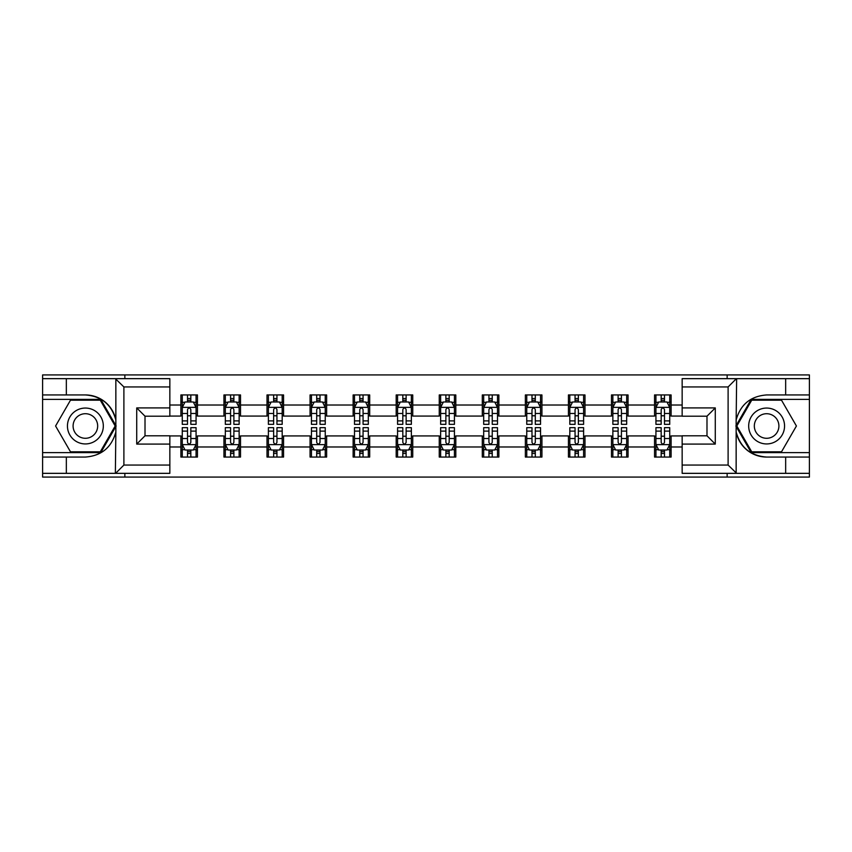 <?xml version="1.0" encoding="UTF-8"?>
<svg xmlns="http://www.w3.org/2000/svg" width="852" height="852" viewBox="0 0 852 852"><rect width="100%" height="100%" fill="white"/><g stroke="black" fill="none" stroke-linecap="round" stroke-linejoin="round"><path stroke-width="1.28" d="M169.846 386.946L123.891 386.946L115.361 378.661L169.846 378.661L169.846 416.202L145.01 416.202L145.01 435.798L169.846 435.798L169.846 473.339L115.361 473.339L115.851 432.007C111.569 447.502 101.42 455.852 85.381 457.055L42.6 457.055L42.6 477.067L809.4 477.067L809.4 399.364L751.24 399.364L735.862 426L751.24 452.636L809.4 452.636M682.154 465.054L728.109 465.054L736.639 473.339L682.154 473.339L682.154 435.798L706.99 435.798L706.99 416.202L682.154 416.202L682.154 378.661L736.639 378.661L736.149 419.993C740.431 404.498 750.58 396.148 766.619 394.945L809.4 394.945L809.4 374.933L727.139 374.933L727.139 378.661M727.139 374.933L42.6 374.933L42.6 452.636L100.76 452.636L116.138 426L100.76 399.364L42.6 399.364M727.139 473.339L727.139 477.067M124.861 477.067L124.861 473.339M124.861 378.661L124.861 374.933M682.154 416.064L671.11 416.064L671.11 394.945L654.549 394.945L654.549 405.019L628.052 405.019L628.052 394.945L611.491 394.945L611.491 405.019L584.994 405.019L584.994 394.945L568.433 394.945L568.433 405.019L541.936 405.019L541.936 394.945L525.365 394.945L525.365 405.019L498.867 405.019L498.867 394.945L482.307 394.945L482.307 405.019L455.809 405.019L455.809 394.945L439.249 394.945L439.249 405.019L412.751 405.019L412.751 394.945L396.191 394.945L396.191 405.019L369.693 405.019L369.693 394.945L353.133 394.945L353.133 405.019L326.635 405.019L326.635 394.945L310.064 394.945L310.064 405.019L283.567 405.019L283.567 394.945L267.006 394.945L267.006 405.019L240.509 405.019L240.509 394.945L223.948 394.945L223.948 405.019L197.451 405.019L197.451 394.945L180.89 394.945L180.89 405.019L169.846 405.019M671.11 405.019L682.154 405.019M682.154 446.98L671.11 446.98L671.11 457.055L654.549 457.055L654.549 446.98L628.052 446.98L628.052 457.055L611.491 457.055L611.491 446.98L584.994 446.98L584.994 457.055L568.433 457.055L568.433 446.98L541.936 446.98L541.936 457.055L525.365 457.055L525.365 446.98L498.867 446.98L498.867 457.055L482.307 457.055L482.307 446.98L455.809 446.98L455.809 457.055L439.249 457.055L439.249 446.98L412.751 446.98L412.751 457.055L396.191 457.055L396.191 446.98L369.693 446.98L369.693 457.055L353.133 457.055L353.133 446.98L326.635 446.98L326.635 457.055L310.064 457.055L310.064 446.98L283.567 446.98L283.567 457.055L267.006 457.055L267.006 446.98L240.509 446.98L240.509 457.055L223.948 457.055L223.948 446.98L197.451 446.98L197.451 457.055L180.89 457.055L180.89 446.98L169.846 446.98M654.549 405.019L654.549 416.064L628.052 416.064L628.052 405.019M628.052 446.98L628.052 435.936L654.549 435.936L654.549 446.98M611.491 405.019L611.491 416.064L584.994 416.064L584.994 405.019M584.994 446.98L584.994 435.936L611.491 435.936L611.491 446.98M568.433 405.019L568.433 416.064L541.936 416.064L541.936 405.019M541.936 446.98L541.936 435.936L568.433 435.936L568.433 446.98M525.365 405.019L525.365 416.064L498.867 416.064L498.867 405.019M498.867 446.98L498.867 435.936L525.365 435.936L525.365 446.98M482.307 405.019L482.307 416.064L455.809 416.064L455.809 405.019M455.809 446.98L455.809 435.936L482.307 435.936L482.307 446.98M439.249 405.019L439.249 416.064L412.751 416.064L412.751 405.019M412.751 446.98L412.751 435.936L439.249 435.936L439.249 446.98M396.191 405.019L396.191 416.064L369.693 416.064L369.693 405.019M369.693 446.98L369.693 435.936L396.191 435.936L396.191 446.98M353.133 405.019L353.133 416.064L326.635 416.064L326.635 405.019M326.635 446.98L326.635 435.936L353.133 435.936L353.133 446.98M310.064 405.019L310.064 416.064L283.567 416.064L283.567 405.019M283.567 446.98L283.567 435.936L310.064 435.936L310.064 446.98M267.006 405.019L267.006 416.064L240.509 416.064L240.509 405.019M240.509 446.98L240.509 435.936L267.006 435.936L267.006 446.98M223.948 405.019L223.948 416.064L197.451 416.064L197.451 405.019M197.451 446.98L197.451 435.936L223.948 435.936L223.948 446.98M180.89 405.019L180.89 416.064L169.846 416.064M169.846 435.936L180.89 435.936L180.89 446.98M671.11 446.98L671.11 435.936L682.154 435.936M180.89 401.846L182.264 401.846M187.515 401.846L190.827 401.846M196.066 401.846L197.451 401.846M180.89 415.787L182.264 415.787M187.515 415.787L190.827 415.787M196.066 415.787L197.451 415.787M180.89 436.213L182.264 436.213M187.515 436.213L190.827 436.213M196.066 436.213L197.451 436.213M180.89 450.154L182.264 450.154M187.515 450.154L190.827 450.154M196.066 450.154L197.451 450.154M223.948 436.213L225.333 436.213M230.572 436.213L233.885 436.213M239.135 436.213L240.509 436.213M223.948 450.154L225.333 450.154M230.572 450.154L233.885 450.154M239.135 450.154L240.509 450.154M223.948 401.846L225.333 401.846M230.572 401.846L233.885 401.846M239.135 401.846L240.509 401.846M223.948 415.787L225.333 415.787M230.572 415.787L233.885 415.787M239.135 415.787L240.509 415.787M267.006 436.213L268.391 436.213M273.63 436.213L276.943 436.213M282.193 436.213L283.567 436.213M267.006 450.154L268.391 450.154M273.63 450.154L276.943 450.154M282.193 450.154L283.567 450.154M267.006 401.846L268.391 401.846M273.63 401.846L276.943 401.846M282.193 401.846L283.567 401.846M267.006 415.787L268.391 415.787M273.63 415.787L276.943 415.787M282.193 415.787L283.567 415.787M310.064 436.213L311.449 436.213M316.699 436.213L320.011 436.213M325.251 436.213L326.635 436.213M310.064 450.154L311.449 450.154M316.699 450.154L320.011 450.154M325.251 450.154L326.635 450.154M310.064 401.846L311.449 401.846M316.699 401.846L320.011 401.846M325.251 401.846L326.635 401.846M310.064 415.787L311.449 415.787M316.699 415.787L320.011 415.787M325.251 415.787L326.635 415.787M353.133 436.213L354.507 436.213M359.757 436.213L363.069 436.213M368.309 436.213L369.693 436.213M353.133 450.154L354.507 450.154M359.757 450.154L363.069 450.154M368.309 450.154L369.693 450.154M353.133 401.846L354.507 401.846M359.757 401.846L363.069 401.846M368.309 401.846L369.693 401.846M353.133 415.787L354.507 415.787M359.757 415.787L363.069 415.787M368.309 415.787L369.693 415.787M396.191 436.213L397.565 436.213M402.815 436.213L406.127 436.213M411.367 436.213L412.751 436.213M396.191 450.154L397.565 450.154M402.815 450.154L406.127 450.154M411.367 450.154L412.751 450.154M396.191 401.846L397.565 401.846M402.815 401.846L406.127 401.846M411.367 401.846L412.751 401.846M396.191 415.787L397.565 415.787M402.815 415.787L406.127 415.787M411.367 415.787L412.751 415.787M439.249 436.213L440.633 436.213M445.873 436.213L449.185 436.213M454.435 436.213L455.809 436.213M439.249 450.154L440.633 450.154M445.873 450.154L449.185 450.154M454.435 450.154L455.809 450.154M439.249 401.846L440.633 401.846M445.873 401.846L449.185 401.846M454.435 401.846L455.809 401.846M439.249 415.787L440.633 415.787M445.873 415.787L449.185 415.787M454.435 415.787L455.809 415.787M482.307 436.213L483.691 436.213M488.931 436.213L492.243 436.213M497.493 436.213L498.867 436.213M482.307 450.154L483.691 450.154M488.931 450.154L492.243 450.154M497.493 450.154L498.867 450.154M482.307 401.846L483.691 401.846M488.931 401.846L492.243 401.846M497.493 401.846L498.867 401.846M482.307 415.787L483.691 415.787M488.931 415.787L492.243 415.787M497.493 415.787L498.867 415.787M525.365 436.213L526.749 436.213M531.989 436.213L535.301 436.213M540.551 436.213L541.936 436.213M525.365 450.154L526.749 450.154M531.989 450.154L535.301 450.154M540.551 450.154L541.936 450.154M525.365 401.846L526.749 401.846M531.989 401.846L535.301 401.846M540.551 401.846L541.936 401.846M525.365 415.787L526.749 415.787M531.989 415.787L535.301 415.787M540.551 415.787L541.936 415.787M568.433 436.213L569.807 436.213M575.057 436.213L578.37 436.213M583.609 436.213L584.994 436.213M568.433 450.154L569.807 450.154M575.057 450.154L578.37 450.154M583.609 450.154L584.994 450.154M568.433 401.846L569.807 401.846M575.057 401.846L578.37 401.846M583.609 401.846L584.994 401.846M568.433 415.787L569.807 415.787M575.057 415.787L578.37 415.787M583.609 415.787L584.994 415.787M611.491 436.213L612.865 436.213M618.115 436.213L621.428 436.213M626.667 436.213L628.052 436.213M611.491 450.154L612.865 450.154M618.115 450.154L621.428 450.154M626.667 450.154L628.052 450.154M611.491 401.846L612.865 401.846M618.115 401.846L621.428 401.846M626.667 401.846L628.052 401.846M611.491 415.787L612.865 415.787M618.115 415.787L621.428 415.787M626.667 415.787L628.052 415.787M654.549 436.213L655.933 436.213M661.173 436.213L664.485 436.213M669.736 436.213L671.11 436.213M654.549 450.154L655.933 450.154M661.173 450.154L664.485 450.154M669.736 450.154L671.11 450.154M654.549 401.846L655.933 401.846M661.173 401.846L664.485 401.846M669.736 401.846L671.11 401.846M654.549 415.787L655.933 415.787M661.173 415.787L664.485 415.787M669.736 415.787L671.11 415.787M190.827 398.534L187.515 398.534M196.066 420.888L190.827 420.888L190.827 424.339L196.066 424.339L196.066 407.501L193.308 401.984L185.033 401.984L182.264 407.501L182.264 424.339L187.515 424.339L187.515 420.888L182.264 420.888M182.264 407.501L182.264 394.945M196.066 407.501L196.066 394.945M187.515 401.984L187.515 394.945M190.827 394.945L190.827 401.984M190.827 420.888L190.827 409.578C189.719 407.448 188.622 407.448 187.515 409.578L187.515 420.888M187.515 453.466L190.827 453.466M182.264 431.112L187.515 431.112L187.515 427.661L182.264 427.661L182.264 444.499L185.033 450.016L193.308 450.016L196.066 444.499L196.066 427.661L190.827 427.661L190.827 431.112L196.066 431.112M196.066 444.499L196.066 457.055M182.264 444.499L182.264 457.055M190.827 450.016L190.827 457.055M187.515 457.055L187.515 450.016M187.515 431.112L187.515 442.422C188.611 444.552 189.719 444.552 190.827 442.422L190.827 431.112M94.359 410.462A17.945 17.945 0 0 0 69.843 417.033A17.945 17.945 0 0 0 76.414 441.538A17.945 17.945 0 0 0 100.919 434.967A17.945 17.945 0 0 0 94.359 410.462M91.526 415.361A12.279 12.279 0 0 0 74.742 419.855A12.279 12.279 0 0 0 79.247 436.639A12.279 12.279 0 0 0 96.02 432.145A12.279 12.279 0 0 0 91.526 415.361M100.28 451.805L70.482 451.805L55.582 426L70.482 400.195L100.28 400.195L115.18 426L100.28 451.805M775.586 410.462A17.945 17.945 0 0 0 751.081 417.033A17.945 17.945 0 0 0 757.641 441.538A17.945 17.945 0 0 0 782.157 434.967A17.945 17.945 0 0 0 775.586 410.462M772.753 415.361A12.279 12.279 0 0 0 755.98 419.855A12.279 12.279 0 0 0 760.474 436.639A12.279 12.279 0 0 0 777.258 432.145A12.279 12.279 0 0 0 772.753 415.361M781.518 451.805L751.72 451.805L736.82 426L751.72 400.195L781.518 400.195L796.418 426L781.518 451.805M66.339 457.055L66.339 473.339L42.6 473.339M115.361 473.339L66.339 473.339M42.6 457.055L42.6 452.636M115.361 378.661L66.339 378.661L66.339 394.945L42.6 394.945M66.339 378.661L42.6 378.661M85.381 394.945A31.055 31.055 0 0 1 115.851 419.993C111.569 404.498 101.42 396.148 85.381 394.945L66.339 394.945M115.851 432.007L115.851 378.906M145.01 416.202L136.725 407.916L169.846 407.916M169.846 444.084L136.725 444.084L145.01 435.798M115.851 473.094L123.891 465.054L169.846 465.054M785.661 394.945L785.661 378.661L809.4 378.661M736.639 378.661L785.661 378.661M809.4 394.945L809.4 399.364M736.639 473.339L785.661 473.339L785.661 457.055L809.4 457.055M785.661 473.339L809.4 473.339M766.619 457.055A31.055 31.055 0 0 1 736.149 432.007C740.431 447.502 750.58 455.852 766.619 457.055L785.661 457.055M736.149 419.993L736.149 473.094M706.99 435.798L715.275 444.084L682.154 444.084M682.154 407.916L715.275 407.916L706.99 416.202M736.149 378.906L728.109 386.946L682.154 386.946M233.885 398.534L230.572 398.534M239.135 420.888L233.885 420.888L233.885 424.339L239.135 424.339L239.135 407.501L236.366 401.984L228.091 401.984L225.333 407.501L225.333 424.339L230.572 424.339L230.572 420.888L225.333 420.888M225.333 407.501L225.333 394.945M239.135 407.501L239.135 394.945M230.572 401.984L230.572 394.945M233.885 394.945L233.885 401.984M233.885 420.888L233.885 409.578C232.788 407.448 231.68 407.448 230.572 409.578L230.572 420.888M276.943 398.534L273.63 398.534M282.193 420.888L276.943 420.888L276.943 424.339L282.193 424.339L282.193 407.501L279.435 401.984L271.149 401.984L268.391 407.501L268.391 424.339L273.63 424.339L273.63 420.888L268.391 420.888M268.391 407.501L268.391 394.945M282.193 407.501L282.193 394.945M273.63 401.984L273.63 394.945M276.943 394.945L276.943 401.984M276.943 420.888L276.943 409.578C275.846 407.448 274.738 407.448 273.63 409.578L273.63 420.888M230.572 453.466L233.885 453.466M225.333 431.112L230.572 431.112L230.572 427.661L225.333 427.661L225.333 444.499L228.091 450.016L236.366 450.016L239.135 444.499L239.135 427.661L233.885 427.661L233.885 431.112L239.135 431.112M239.135 444.499L239.135 457.055M225.333 444.499L225.333 457.055M233.885 450.016L233.885 457.055M230.572 457.055L230.572 450.016M230.572 431.112L230.572 442.422C231.68 444.552 232.777 444.552 233.885 442.422L233.885 431.112M273.63 453.466L276.943 453.466M268.391 431.112L273.63 431.112L273.63 427.661L268.391 427.661L268.391 444.499L271.149 450.016L279.435 450.016L282.193 444.499L282.193 427.661L276.943 427.661L276.943 431.112L282.193 431.112M282.193 444.499L282.193 457.055M268.391 444.499L268.391 457.055M276.943 450.016L276.943 457.055M273.63 457.055L273.63 450.016M273.63 431.112L273.63 442.422C274.738 444.552 275.846 444.552 276.943 442.422L276.943 431.112M320.011 398.534L316.699 398.534M325.251 420.888L320.011 420.888L320.011 424.339L325.251 424.339L325.251 407.501L322.493 401.984L314.207 401.984L311.449 407.501L311.449 424.339L316.699 424.339L316.699 420.888L311.449 420.888M311.449 407.501L311.449 394.945M325.251 407.501L325.251 394.945M316.699 401.984L316.699 394.945M320.011 394.945L320.011 401.984M320.011 420.888L320.011 409.578C318.904 407.448 317.796 407.448 316.699 409.578L316.699 420.888M363.069 398.534L359.757 398.534M368.309 420.888L363.069 420.888L363.069 424.339L368.309 424.339L368.309 407.501L365.551 401.984L357.265 401.984L354.507 407.501L354.507 424.339L359.757 424.339L359.757 420.888L354.507 420.888M354.507 407.501L354.507 394.945M368.309 407.501L368.309 394.945M359.757 401.984L359.757 394.945M363.069 394.945L363.069 401.984M363.069 420.888L363.069 409.578C361.962 407.448 360.865 407.448 359.757 409.578L359.757 420.888M406.127 398.534L402.815 398.534M411.367 420.888L406.127 420.888L406.127 424.339L411.367 424.339L411.367 407.501L408.609 401.984L400.333 401.984L397.565 407.501L397.565 424.339L402.815 424.339L402.815 420.888L397.565 420.888M397.565 407.501L397.565 394.945M411.367 407.501L411.367 394.945M402.815 401.984L402.815 394.945M406.127 394.945L406.127 401.984M406.127 420.888L406.127 409.578C405.019 407.448 403.923 407.448 402.815 409.578L402.815 420.888M316.699 453.466L320.011 453.466M311.449 431.112L316.699 431.112L316.699 427.661L311.449 427.661L311.449 444.499L314.207 450.016L322.493 450.016L325.251 444.499L325.251 427.661L320.011 427.661L320.011 431.112L325.251 431.112M325.251 444.499L325.251 457.055M311.449 444.499L311.449 457.055M320.011 450.016L320.011 457.055M316.699 457.055L316.699 450.016M316.699 431.112L316.699 442.422C317.796 444.552 318.904 444.552 320.011 442.422L320.011 431.112M359.757 453.466L363.069 453.466M354.507 431.112L359.757 431.112L359.757 427.661L354.507 427.661L354.507 444.499L357.265 450.016L365.551 450.016L368.309 444.499L368.309 427.661L363.069 427.661L363.069 431.112L368.309 431.112M368.309 444.499L368.309 457.055M354.507 444.499L354.507 457.055M363.069 450.016L363.069 457.055M359.757 457.055L359.757 450.016M359.757 431.112L359.757 442.422C360.854 444.552 361.962 444.552 363.069 442.422L363.069 431.112M402.815 453.466L406.127 453.466M397.565 431.112L402.815 431.112L402.815 427.661L397.565 427.661L397.565 444.499L400.333 450.016L408.609 450.016L411.367 444.499L411.367 427.661L406.127 427.661L406.127 431.112L411.367 431.112M411.367 444.499L411.367 457.055M397.565 444.499L397.565 457.055M406.127 450.016L406.127 457.055M402.815 457.055L402.815 450.016M402.815 431.112L402.815 442.422C403.912 444.552 405.019 444.552 406.127 442.422L406.127 431.112M449.185 398.534L445.873 398.534M454.435 420.888L449.185 420.888L449.185 424.339L454.435 424.339L454.435 407.501L451.666 401.984L443.391 401.984L440.633 407.501L440.633 424.339L445.873 424.339L445.873 420.888L440.633 420.888M440.633 407.501L440.633 394.945M454.435 407.501L454.435 394.945M445.873 401.984L445.873 394.945M449.185 394.945L449.185 401.984M449.185 420.888L449.185 409.578C448.088 407.448 446.98 407.448 445.873 409.578L445.873 420.888M445.873 453.466L449.185 453.466M440.633 431.112L445.873 431.112L445.873 427.661L440.633 427.661L440.633 444.499L443.391 450.016L451.666 450.016L454.435 444.499L454.435 427.661L449.185 427.661L449.185 431.112L454.435 431.112M454.435 444.499L454.435 457.055M440.633 444.499L440.633 457.055M449.185 450.016L449.185 457.055M445.873 457.055L445.873 450.016M445.873 431.112L445.873 442.422C446.98 444.552 448.077 444.552 449.185 442.422L449.185 431.112M492.243 398.534L488.931 398.534M497.493 420.888L492.243 420.888L492.243 424.339L497.493 424.339L497.493 407.501L494.735 401.984L486.449 401.984L483.691 407.501L483.691 424.339L488.931 424.339L488.931 420.888L483.691 420.888M483.691 407.501L483.691 394.945M497.493 407.501L497.493 394.945M488.931 401.984L488.931 394.945M492.243 394.945L492.243 401.984M492.243 420.888L492.243 409.578C491.146 407.448 490.038 407.448 488.931 409.578L488.931 420.888M488.931 453.466L492.243 453.466M483.691 431.112L488.931 431.112L488.931 427.661L483.691 427.661L483.691 444.499L486.449 450.016L494.735 450.016L497.493 444.499L497.493 427.661L492.243 427.661L492.243 431.112L497.493 431.112M497.493 444.499L497.493 457.055M483.691 444.499L483.691 457.055M492.243 450.016L492.243 457.055M488.931 457.055L488.931 450.016M488.931 431.112L488.931 442.422C490.038 444.552 491.135 444.552 492.243 442.422L492.243 431.112M535.301 398.534L531.989 398.534M540.551 420.888L535.301 420.888L535.301 424.339L540.551 424.339L540.551 407.501L537.793 401.984L529.507 401.984L526.749 407.501L526.749 424.339L531.989 424.339L531.989 420.888L526.749 420.888M526.749 407.501L526.749 394.945M540.551 407.501L540.551 394.945M531.989 401.984L531.989 394.945M535.301 394.945L535.301 401.984M535.301 420.888L535.301 409.578C534.204 407.448 533.096 407.448 531.989 409.578L531.989 420.888M531.989 453.466L535.301 453.466M526.749 431.112L531.989 431.112L531.989 427.661L526.749 427.661L526.749 444.499L529.507 450.016L537.793 450.016L540.551 444.499L540.551 427.661L535.301 427.661L535.301 431.112L540.551 431.112M540.551 444.499L540.551 457.055M526.749 444.499L526.749 457.055M535.301 450.016L535.301 457.055M531.989 457.055L531.989 450.016M531.989 431.112L531.989 442.422C533.096 444.552 534.204 444.552 535.301 442.422L535.301 431.112M578.37 398.534L575.057 398.534M583.609 420.888L578.37 420.888L578.37 424.339L583.609 424.339L583.609 407.501L580.851 401.984L572.565 401.984L569.807 407.501L569.807 424.339L575.057 424.339L575.057 420.888L569.807 420.888M569.807 407.501L569.807 394.945M583.609 407.501L583.609 394.945M575.057 401.984L575.057 394.945M578.37 394.945L578.37 401.984M578.37 420.888L578.37 409.578C577.262 407.448 576.154 407.448 575.057 409.578L575.057 420.888M575.057 453.466L578.37 453.466M569.807 431.112L575.057 431.112L575.057 427.661L569.807 427.661L569.807 444.499L572.565 450.016L580.851 450.016L583.609 444.499L583.609 427.661L578.37 427.661L578.37 431.112L583.609 431.112M583.609 444.499L583.609 457.055M569.807 444.499L569.807 457.055M578.37 450.016L578.37 457.055M575.057 457.055L575.057 450.016M575.057 431.112L575.057 442.422C576.154 444.552 577.262 444.552 578.37 442.422L578.37 431.112M621.428 398.534L618.115 398.534M626.667 420.888L621.428 420.888L621.428 424.339L626.667 424.339L626.667 407.501L623.909 401.984L615.634 401.984L612.865 407.501L612.865 424.339L618.115 424.339L618.115 420.888L612.865 420.888M612.865 407.501L612.865 394.945M626.667 407.501L626.667 394.945M618.115 401.984L618.115 394.945M621.428 394.945L621.428 401.984M621.428 420.888L621.428 409.578C620.32 407.448 619.223 407.448 618.115 409.578L618.115 420.888M618.115 453.466L621.428 453.466M612.865 431.112L618.115 431.112L618.115 427.661L612.865 427.661L612.865 444.499L615.634 450.016L623.909 450.016L626.667 444.499L626.667 427.661L621.428 427.661L621.428 431.112L626.667 431.112M626.667 444.499L626.667 457.055M612.865 444.499L612.865 457.055M621.428 450.016L621.428 457.055M618.115 457.055L618.115 450.016M618.115 431.112L618.115 442.422C619.212 444.552 620.32 444.552 621.428 442.422L621.428 431.112M664.485 398.534L661.173 398.534M669.736 420.888L664.485 420.888L664.485 424.339L669.736 424.339L669.736 407.501L666.967 401.984L658.692 401.984L655.933 407.501L655.933 424.339L661.173 424.339L661.173 420.888L655.933 420.888M655.933 407.501L655.933 394.945M669.736 407.501L669.736 394.945M661.173 401.984L661.173 394.945M664.485 394.945L664.485 401.984M664.485 420.888L664.485 409.578C663.388 407.448 662.281 407.448 661.173 409.578L661.173 420.888M661.173 453.466L664.485 453.466M655.933 431.112L661.173 431.112L661.173 427.661L655.933 427.661L655.933 444.499L658.692 450.016L666.967 450.016L669.736 444.499L669.736 427.661L664.485 427.661L664.485 431.112L669.736 431.112M669.736 444.499L669.736 457.055M655.933 444.499L655.933 457.055M664.485 450.016L664.485 457.055M661.173 457.055L661.173 450.016M661.173 431.112L661.173 442.422C662.281 444.552 663.378 444.552 664.485 442.422L664.485 431.112M196.003 407.373L182.339 407.373M182.264 402.314L184.863 402.314M193.479 402.314L196.066 402.314M187.515 413.486L182.264 413.486M196.066 413.486L190.827 413.486M190.827 400.291L187.515 400.291M182.339 444.627L196.003 444.627M196.066 449.686L193.479 449.686M184.863 449.686L182.264 449.686M190.827 438.514L196.066 438.514M182.264 438.514L187.515 438.514M187.515 451.709L190.827 451.709M123.891 386.946L123.891 465.054M136.725 444.084L136.725 407.916M728.109 465.054L728.109 386.946M715.275 407.916L715.275 444.084M239.061 407.373L225.397 407.373M225.333 402.314L227.921 402.314M236.536 402.314L239.135 402.314M230.572 413.486L225.333 413.486M239.135 413.486L233.885 413.486M233.885 400.291L230.572 400.291M282.118 407.373L268.455 407.373M268.391 402.314L270.979 402.314M279.594 402.314L282.193 402.314M273.63 413.486L268.391 413.486M282.193 413.486L276.943 413.486M276.943 400.291L273.63 400.291M225.397 444.627L239.061 444.627M239.135 449.686L236.536 449.686M227.921 449.686L225.333 449.686M233.885 438.514L239.135 438.514M225.333 438.514L230.572 438.514M230.572 451.709L233.885 451.709M268.455 444.627L282.118 444.627M282.193 449.686L279.594 449.686M270.979 449.686L268.391 449.686M276.943 438.514L282.193 438.514M268.391 438.514L273.63 438.514M273.63 451.709L276.943 451.709M325.176 407.373L311.523 407.373M311.449 402.314L314.047 402.314M322.652 402.314L325.251 402.314M316.699 413.486L311.449 413.486M325.251 413.486L320.011 413.486M320.011 400.291L316.699 400.291M368.245 407.373L354.581 407.373M354.507 402.314L357.105 402.314M365.721 402.314L368.309 402.314M359.757 413.486L354.507 413.486M368.309 413.486L363.069 413.486M363.069 400.291L359.757 400.291M411.303 407.373L397.639 407.373M397.565 402.314L400.163 402.314M408.779 402.314L411.367 402.314M402.815 413.486L397.565 413.486M411.367 413.486L406.127 413.486M406.127 400.291L402.815 400.291M311.523 444.627L325.176 444.627M325.251 449.686L322.652 449.686M314.047 449.686L311.449 449.686M320.011 438.514L325.251 438.514M311.449 438.514L316.699 438.514M316.699 451.709L320.011 451.709M354.581 444.627L368.245 444.627M368.309 449.686L365.721 449.686M357.105 449.686L354.507 449.686M363.069 438.514L368.309 438.514M354.507 438.514L359.757 438.514M359.757 451.709L363.069 451.709M397.639 444.627L411.303 444.627M411.367 449.686L408.779 449.686M400.163 449.686L397.565 449.686M406.127 438.514L411.367 438.514M397.565 438.514L402.815 438.514M402.815 451.709L406.127 451.709M454.361 407.373L440.697 407.373M440.633 402.314L443.221 402.314M451.837 402.314L454.435 402.314M445.873 413.486L440.633 413.486M454.435 413.486L449.185 413.486M449.185 400.291L445.873 400.291M440.697 444.627L454.361 444.627M454.435 449.686L451.837 449.686M443.221 449.686L440.633 449.686M449.185 438.514L454.435 438.514M440.633 438.514L445.873 438.514M445.873 451.709L449.185 451.709M497.419 407.373L483.755 407.373M483.691 402.314L486.279 402.314M494.895 402.314L497.493 402.314M488.931 413.486L483.691 413.486M497.493 413.486L492.243 413.486M492.243 400.291L488.931 400.291M483.755 444.627L497.419 444.627M497.493 449.686L494.895 449.686M486.279 449.686L483.691 449.686M492.243 438.514L497.493 438.514M483.691 438.514L488.931 438.514M488.931 451.709L492.243 451.709M540.477 407.373L526.824 407.373M526.749 402.314L529.348 402.314M537.953 402.314L540.551 402.314M531.989 413.486L526.749 413.486M540.551 413.486L535.301 413.486M535.301 400.291L531.989 400.291M526.824 444.627L540.477 444.627M540.551 449.686L537.953 449.686M529.348 449.686L526.749 449.686M535.301 438.514L540.551 438.514M526.749 438.514L531.989 438.514M531.989 451.709L535.301 451.709M583.545 407.373L569.881 407.373M569.807 402.314L572.406 402.314M581.021 402.314L583.609 402.314M575.057 413.486L569.807 413.486M583.609 413.486L578.37 413.486M578.37 400.291L575.057 400.291M569.881 444.627L583.545 444.627M583.609 449.686L581.021 449.686M572.406 449.686L569.807 449.686M578.37 438.514L583.609 438.514M569.807 438.514L575.057 438.514M575.057 451.709L578.37 451.709M626.603 407.373L612.939 407.373M612.865 402.314L615.463 402.314M624.079 402.314L626.667 402.314M618.115 413.486L612.865 413.486M626.667 413.486L621.428 413.486M621.428 400.291L618.115 400.291M612.939 444.627L626.603 444.627M626.667 449.686L624.079 449.686M615.463 449.686L612.865 449.686M621.428 438.514L626.667 438.514M612.865 438.514L618.115 438.514M618.115 451.709L621.428 451.709M669.661 407.373L655.997 407.373M655.933 402.314L658.521 402.314M667.137 402.314L669.736 402.314M661.173 413.486L655.933 413.486M669.736 413.486L664.485 413.486M664.485 400.291L661.173 400.291M655.997 444.627L669.661 444.627M669.736 449.686L667.137 449.686M658.521 449.686L655.933 449.686M664.485 438.514L669.736 438.514M655.933 438.514L661.173 438.514M661.173 451.709L664.485 451.709"/></g></svg>
